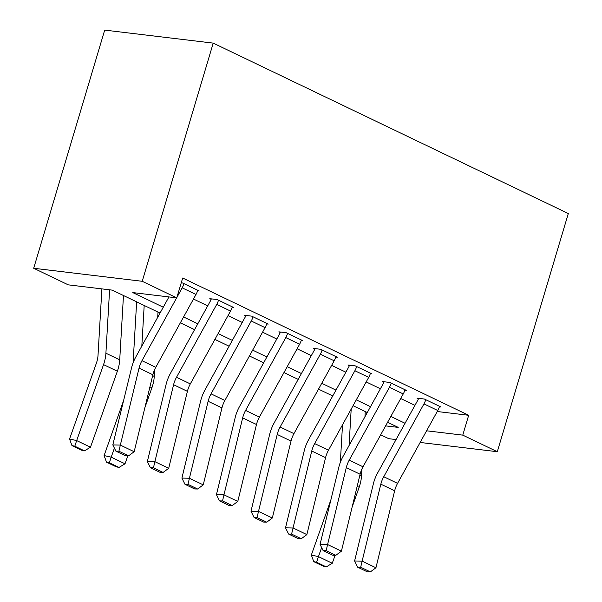 <?xml version="1.0" encoding="UTF-8"?>
<svg xmlns="http://www.w3.org/2000/svg" width="602" height="602" viewBox="0 0 602 602"><rect width="100%" height="100%" fill="white"/><g stroke="black" fill="none" stroke-linecap="round" stroke-linejoin="round"><path stroke-width="0.9" d="M160.042 313.07L112.235 290.126L68.237 284.844L33.697 268.266L104.695 30.1L213.221 43.126L568.303 213.544L497.305 451.711L462.765 435.133L468.68 415.29L182.684 278.019L176.762 297.87L132.771 292.587L163.27 307.223M396.056 439.565L388.779 438.692L380.682 434.802M193.475 299.036L207.705 305.869M228.023 315.621L242.252 322.446M262.562 332.199L276.792 339.024M297.102 348.776L311.332 355.601M331.642 365.354L345.872 372.179M366.182 381.931L380.411 388.764M400.721 398.509L414.951 405.342M437.233 411.512L468.68 415.29M439.4 406.801L440.927 406.982L424.35 399.028L417.02 398.148L418.398 398.81L418.541 398.328M404.86 390.224L406.388 390.405L389.81 382.451L382.473 381.57L383.858 382.232L384.001 381.751M370.32 373.646L371.848 373.827L355.27 365.873L347.933 364.993L349.318 365.655L349.461 365.173M335.773 357.069L337.308 357.249L320.731 349.295L313.394 348.415L314.778 349.077L314.921 348.596M301.233 340.491L302.768 340.672L286.191 332.71L278.854 331.837L280.239 332.5L280.382 332.018M266.694 323.906L268.229 324.094L251.644 316.133L244.314 315.252L245.699 315.922L245.842 315.44M232.154 307.329L233.689 307.517L217.104 299.555L209.774 298.675L211.151 299.344L211.294 298.863M197.614 290.751L199.142 290.939L182.564 282.978L181.247 282.82M176.762 297.87L142.222 281.292L213.221 43.126M142.222 281.292L33.697 268.266M385.611 425.877L398.231 427.39L387.598 422.288M367.288 412.536L353.058 405.71M332.74 395.958L318.511 389.133M298.201 379.38L283.971 372.548M263.661 362.803L249.431 355.97M229.121 346.225L214.891 339.393M194.581 329.648L180.352 322.815M420.151 442.455L497.305 451.711M426.592 430.791L462.765 435.133M183.58 316.976L197.81 323.801M218.12 333.553L232.349 340.386M252.659 350.131L266.889 356.963M287.199 366.708L301.429 373.541M321.739 383.286L335.969 390.119M356.279 399.863L370.508 406.696M390.818 416.441L405.048 423.274M437.782 410.526L423.966 403.889A14.696 10.053 115.6 0 0 425.734 399.69L439.55 406.32A14.696 10.053 115.6 0 1 437.782 410.526L397.561 483.368A21.002 14.358 -64.4 0 0 394.649 490.811L375.941 567.761L362.126 561.132L360.681 567.257L357.671 567.197L367.34 571.832L370.358 571.9L360.681 567.257M423.966 403.889L383.745 476.739A21.002 14.358 -64.4 0 0 380.833 484.181L362.126 561.132L354.601 560.974L373.308 484.023A31.5 21.537 115.6 0 1 377.672 472.856L417.893 400.014A4.199 2.875 -64.4 0 0 418.398 398.81M354.601 560.974L357.671 567.197M370.358 571.9L375.941 567.761M342.523 424.786L340.333 462.366M330.919 499.728L311.347 555.036L318.45 556.632L321.641 547.602M349.07 445.525L351.192 409.074M352.087 507.238L359.146 487.296A31.5 21.537 -64.4 0 0 361.501 475.889L361.907 469.033M364.947 416.772L365.248 411.565M316.584 562.26L313.74 561.628L323.409 566.264L326.254 566.903L316.584 562.26L318.45 556.632L332.266 563.261L335.081 555.307M332.266 563.261L326.254 566.903M313.74 561.628L311.347 555.036M403.242 393.949L389.426 387.312A14.696 10.053 115.6 0 0 391.187 383.113L405.011 389.742A14.696 10.053 115.6 0 1 403.242 393.949L363.021 466.791A21.002 14.358 -64.4 0 0 360.109 474.233L341.402 551.184L327.586 544.554L326.141 550.679L323.131 550.612L332.801 555.255L335.811 555.322L326.141 550.679M389.426 387.312L349.205 460.161A21.002 14.358 -64.4 0 0 346.293 467.603L327.586 544.554L320.061 544.389L338.768 467.438A31.5 21.537 115.6 0 1 343.132 456.278L383.354 383.436A4.199 2.875 -64.4 0 0 383.858 382.232M320.061 544.389L323.131 550.612M335.811 555.322L341.402 551.184M368.702 377.371L354.887 370.734A14.696 10.053 115.6 0 0 356.647 366.535L370.463 373.165A14.696 10.053 115.6 0 1 368.702 377.371L328.481 450.213A21.002 14.358 -64.4 0 0 325.569 457.655L306.862 534.606L293.046 527.977L291.601 534.102L288.591 534.034L298.261 538.677L301.271 538.745L291.601 534.102M354.887 370.734L314.665 443.584A21.002 14.358 -64.4 0 0 311.753 451.026L293.046 527.977L285.521 527.811L304.228 450.86A31.5 21.537 115.6 0 1 308.593 439.701L348.814 366.851A4.199 2.875 -64.4 0 0 349.318 365.655M285.521 527.811L288.591 534.034M301.271 538.745L306.862 534.606M334.163 360.786L320.347 354.157A14.696 10.053 115.6 0 0 322.108 349.958L335.924 356.587A14.696 10.053 115.6 0 1 334.163 360.786L293.942 433.636A21.002 14.358 -64.4 0 0 291.029 441.078L272.322 518.029L258.506 511.399L257.062 517.524L254.052 517.457L263.721 522.1L266.731 522.167L257.062 517.524M320.347 354.157L280.126 427.006A21.002 14.358 -64.4 0 0 277.213 434.448L258.506 511.399L250.981 511.233L269.688 434.283A31.5 21.537 115.6 0 1 274.053 423.123L314.274 350.274A4.199 2.875 -64.4 0 0 314.778 349.077M250.981 511.233L254.052 517.457M266.731 522.167L272.322 518.029M299.623 344.209L285.799 337.579A14.696 10.053 115.6 0 0 287.568 333.38L301.384 340.01A14.696 10.053 115.6 0 1 299.623 344.209L259.402 417.058A21.002 14.358 -64.4 0 0 256.49 424.5L237.782 501.451L223.967 494.821L222.522 500.947L219.512 500.879L229.181 505.522L232.191 505.59L222.522 500.947M285.799 337.579L245.586 410.429A21.002 14.358 -64.4 0 0 242.674 417.871L223.967 494.821L216.442 494.656L235.149 417.705A31.5 21.537 115.6 0 1 239.513 406.546L279.734 333.696A4.199 2.875 -64.4 0 0 280.239 332.5M216.442 494.656L219.512 500.879M232.191 505.59L237.782 501.451M265.076 327.631L251.26 321.001A14.696 10.053 115.6 0 0 253.028 316.802L266.844 323.432A14.696 10.053 115.6 0 1 265.076 327.631L224.862 400.481A21.002 14.358 -64.4 0 0 221.95 407.923L203.243 484.873L189.427 478.244L187.982 484.369L184.972 484.301L194.642 488.944L197.652 489.012L187.982 484.369M251.26 321.001L211.046 393.851A21.002 14.358 -64.4 0 0 208.134 401.293L189.427 478.244L181.894 478.078L200.601 401.128A31.5 21.537 115.6 0 1 204.973 389.968L245.187 317.119A4.199 2.875 -64.4 0 0 245.699 315.922M181.894 478.078L184.972 484.301M197.652 489.012L203.243 484.873M230.536 311.053L216.72 304.424A14.696 10.053 115.6 0 0 218.488 300.217L232.304 306.854A14.696 10.053 115.6 0 1 230.536 311.053L190.322 383.903A21.002 14.358 -64.4 0 0 187.41 391.345L168.703 468.296L154.887 461.666L153.442 467.792L150.425 467.724L160.102 472.367L163.112 472.435L153.442 467.792M216.72 304.424L176.506 377.273A21.002 14.358 -64.4 0 0 173.594 384.716L154.887 461.666L147.355 461.501L166.062 384.55A31.5 21.537 115.6 0 1 170.434 373.39L210.647 300.541A4.199 2.875 -64.4 0 0 211.151 299.344M147.355 461.501L150.425 467.724M163.112 472.435L168.703 468.296M136.646 301.835L133.087 362.901M123.673 400.262L104.101 455.571L111.204 457.166L114.403 448.129M141.824 346.06L144.194 305.462M144.841 407.772L151.9 387.823A31.5 21.537 -64.4 0 0 154.262 376.423L154.661 369.56M157.701 317.299L158.01 312.092M109.338 462.795L106.494 462.155L116.171 466.798L119.008 467.438L109.338 462.795L111.204 457.166L125.02 463.796L127.835 455.834M125.02 463.796L119.008 467.438M106.494 462.155L104.101 455.571M195.996 294.476L182.18 287.846A14.696 10.053 115.6 0 0 183.949 283.64L197.765 290.277A14.696 10.053 115.6 0 1 195.996 294.476L155.775 367.325A21.002 14.358 -64.4 0 0 152.87 374.768L134.163 451.718L120.34 445.089L118.895 451.214L115.885 451.146L125.562 455.789L128.572 455.849L118.895 451.214M176.657 297.855L141.959 360.696A21.002 14.358 -64.4 0 0 139.054 368.131L120.34 445.089L112.815 444.923L131.522 367.972A31.5 21.537 115.6 0 1 135.894 356.813L168.951 296.929M182.18 287.846L176.905 297.411M112.815 444.923L115.885 451.146M128.572 455.849L134.163 451.718M101.896 288.885L98.013 355.421A21.002 14.358 115.6 0 1 96.44 363.021L69.561 438.993L76.665 440.581L103.544 364.616A31.5 21.537 -64.4 0 0 105.907 353.216L109.594 289.81M74.799 446.217L71.954 445.578L81.631 450.221L84.468 450.86L74.799 446.217L76.665 440.581L90.481 447.218L117.36 371.246A31.5 21.537 -64.4 0 0 119.723 359.845L123.47 295.514M90.481 447.218L84.468 450.86M71.954 445.578L69.561 438.993M397.561 483.368L383.745 476.739M394.649 490.811L380.833 484.181M357.167 486.341L359.146 487.296M359.898 475.121L361.501 475.889M363.021 466.791L349.205 460.161M360.109 474.233L346.293 467.603M328.481 450.213L314.665 443.584M325.569 457.655L311.753 451.026M293.942 433.636L280.126 427.006M291.029 441.078L277.213 434.448M259.402 417.058L245.586 410.429M256.49 424.5L242.674 417.871M224.862 400.481L211.046 393.851M221.95 407.923L208.134 401.293M190.322 383.903L176.506 377.273M187.41 391.345L173.594 384.716M149.921 386.875L151.9 387.823M152.652 375.648L154.262 376.423M155.775 367.325L141.959 360.696M152.87 374.768L139.054 368.131M103.544 364.616L117.36 371.246M105.907 353.216L119.723 359.845"/></g></svg>
